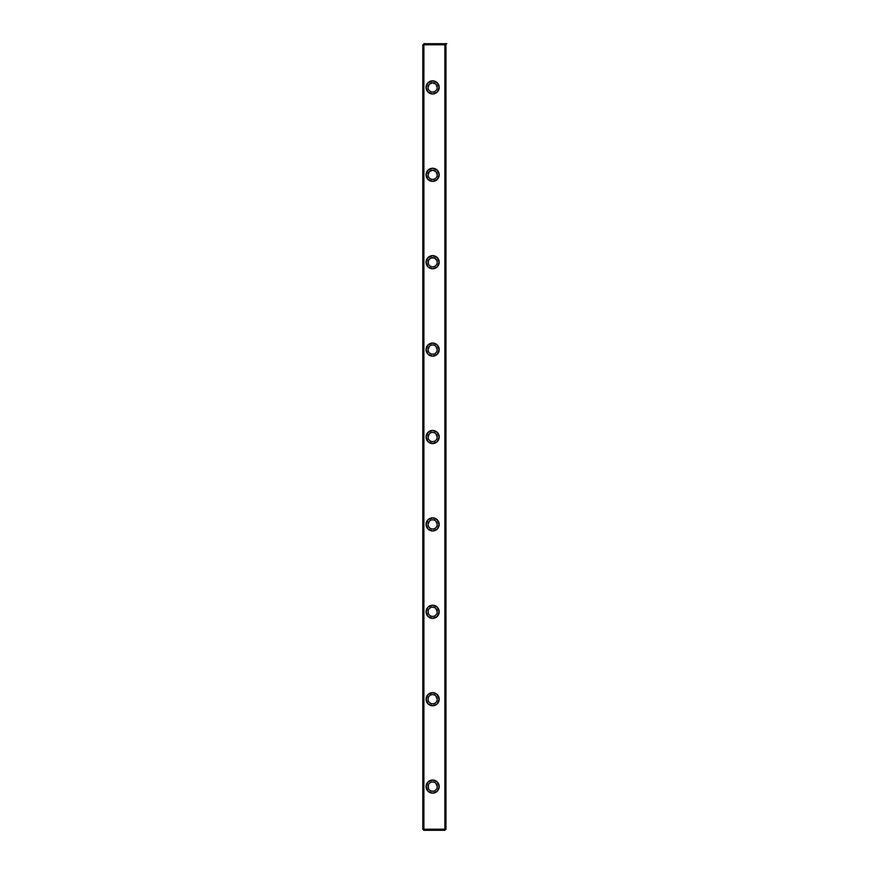 <?xml version="1.0" encoding="UTF-8"?>
<svg xmlns="http://www.w3.org/2000/svg" width="874" height="874" viewBox="0 0 874 874"><rect width="100%" height="100%" fill="white"/><g stroke="black" fill="none" stroke-linecap="round" stroke-linejoin="round"><path stroke-width="1.31" d="M422.798 44.793L422.798 829.207L422.798 44.793L423.89 44.793L423.89 829.207L444.866 829.207L444.866 44.793L423.89 44.793L423.89 829.207L422.798 829.207L423.89 830.3L423.89 829.207L444.866 829.207L444.866 44.793L445.959 44.793L445.412 829.754L444.866 829.207L445.959 829.207L445.959 44.793L444.866 43.7L444.866 44.793L422.798 44.793M444.866 830.3L423.89 830.3L444.866 830.3M423.89 43.7L445.959 43.7L423.89 43.7M426.075 437L427.998 432.368L432.63 430.445L437.262 432.368L439.185 437L437.262 441.632L432.63 443.555L427.998 441.632L426.075 437A6.555 6.555 0 0 1 435.908 431.319A6.555 6.555 0 0 1 435.908 442.681A6.555 6.555 0 0 1 426.075 437M426.075 349.6L427.998 344.968L432.63 343.045L437.262 344.968L439.185 349.6L437.262 354.232L432.63 356.155L427.998 354.232L426.075 349.6A6.555 6.555 0 0 1 435.908 343.919A6.555 6.555 0 0 1 435.908 355.281A6.555 6.555 0 0 1 426.075 349.6M426.075 611.8L427.998 607.168L432.63 605.245L437.262 607.168L439.185 611.8L437.262 616.432L432.63 618.355L427.998 616.432L426.075 611.8A6.555 6.555 0 0 1 435.908 606.119A6.555 6.555 0 0 1 435.908 617.481A6.555 6.555 0 0 1 426.075 611.8M426.075 699.2L427.998 694.568L432.63 692.645L437.262 694.568L439.185 699.2L437.262 703.832L432.63 705.755L427.998 703.832L426.075 699.2A6.555 6.555 0 0 1 435.908 693.519A6.555 6.555 0 0 1 435.908 704.881A6.555 6.555 0 0 1 426.075 699.2M426.075 174.8L427.998 170.168L432.63 168.245L437.262 170.168L439.185 174.8L437.262 179.432L432.63 181.355L427.998 179.432L426.075 174.8A6.555 6.555 0 0 1 435.908 169.119A6.555 6.555 0 0 1 435.908 180.481A6.555 6.555 0 0 1 426.075 174.8M426.075 87.4L427.998 82.768L432.63 80.845L437.262 82.768L439.185 87.4L437.262 92.032L432.63 93.955L427.998 92.032L426.075 87.4A6.555 6.555 0 0 1 435.908 81.719A6.555 6.555 0 0 1 435.908 93.081A6.555 6.555 0 0 1 426.075 87.4M426.075 786.6L427.998 781.968L432.63 780.045L437.262 781.968L439.185 786.6L437.262 791.232L432.63 793.155L427.998 791.232L426.075 786.6A6.555 6.555 0 0 1 435.908 780.919A6.555 6.555 0 0 1 435.908 792.281A6.555 6.555 0 0 1 426.075 786.6M426.075 262.2L427.998 257.568L432.63 255.645L437.262 257.568L439.185 262.2L437.262 266.832L432.63 268.755L427.998 266.832L426.075 262.2A6.555 6.555 0 0 1 435.908 256.519A6.555 6.555 0 0 1 435.908 267.881A6.555 6.555 0 0 1 426.075 262.2M426.075 524.4L427.998 519.768L432.63 517.845L437.262 519.768L439.185 524.4L437.262 529.032L432.63 530.955L427.998 529.032L426.075 524.4A6.555 6.555 0 0 1 435.908 518.719A6.555 6.555 0 0 1 435.908 530.081A6.555 6.555 0 0 1 426.075 524.4M428.391 89.159L428.042 87.4A4.589 4.589 0 0 1 434.924 83.423A4.589 4.589 0 0 1 434.924 91.377A4.589 4.589 0 0 1 428.042 87.4L429.385 84.155L432.63 82.811L435.875 84.155L437.219 87.4M428.391 176.559L428.042 174.8A4.589 4.589 0 0 1 434.924 170.823A4.589 4.589 0 0 1 434.924 178.777A4.589 4.589 0 0 1 428.042 174.8L429.385 171.555L432.63 170.212L435.875 171.555L437.219 174.8M428.042 174.8A4.589 4.589 0 0 1 434.924 170.823A4.589 4.589 0 0 1 434.924 178.777A4.589 4.589 0 0 1 428.042 174.8M428.042 87.4A4.589 4.589 0 0 1 434.924 83.423A4.589 4.589 0 0 1 434.924 91.377A4.589 4.589 0 0 1 428.042 87.4M428.391 263.959L428.391 260.441L430.871 257.961L434.389 257.961L436.869 260.441L437.219 262.2M428.042 262.2A4.589 4.589 0 0 1 434.924 258.223A4.589 4.589 0 0 1 434.924 266.177A4.589 4.589 0 0 1 428.042 262.2A4.589 4.589 0 0 1 434.924 258.223A4.589 4.589 0 0 1 434.924 266.177A4.589 4.589 0 0 1 428.042 262.2M428.391 351.359L428.042 349.6A4.589 4.589 0 0 1 434.924 345.623A4.589 4.589 0 0 1 434.924 353.577A4.589 4.589 0 0 1 428.042 349.6L429.385 346.355M435.875 346.355L437.219 349.6M428.042 349.6A4.589 4.589 0 0 1 434.924 345.623A4.589 4.589 0 0 1 434.924 353.577A4.589 4.589 0 0 1 428.042 349.6M428.391 438.759L428.042 437L429.385 433.755M435.875 433.755L437.219 437M428.042 437A4.589 4.589 0 0 1 434.924 433.023A4.589 4.589 0 0 1 434.924 440.977A4.589 4.589 0 0 1 428.042 437A4.589 4.589 0 0 1 434.924 433.023A4.589 4.589 0 0 1 434.924 440.977A4.589 4.589 0 0 1 428.042 437M428.391 526.159L428.042 524.4A4.589 4.589 0 0 1 434.924 520.423A4.589 4.589 0 0 1 434.924 528.377A4.589 4.589 0 0 1 428.042 524.4L429.385 521.155M435.875 521.155L437.219 524.4M428.042 524.4A4.589 4.589 0 0 1 434.924 520.423A4.589 4.589 0 0 1 434.924 528.377A4.589 4.589 0 0 1 428.042 524.4M428.391 613.559L428.042 611.8A4.589 4.589 0 0 1 434.924 607.823A4.589 4.589 0 0 1 434.924 615.777A4.589 4.589 0 0 1 428.042 611.8L428.391 610.041M435.875 608.555L437.219 611.8M428.042 611.8A4.589 4.589 0 0 1 434.924 607.823A4.589 4.589 0 0 1 434.924 615.777A4.589 4.589 0 0 1 428.042 611.8M428.391 700.959L428.042 699.2A4.589 4.589 0 0 1 434.924 695.223A4.589 4.589 0 0 1 434.924 703.177A4.589 4.589 0 0 1 428.042 699.2L428.391 697.441M435.875 695.955L437.219 699.2M428.042 699.2A4.589 4.589 0 0 1 434.924 695.223A4.589 4.589 0 0 1 434.924 703.177A4.589 4.589 0 0 1 428.042 699.2M428.391 788.359L428.391 784.841M435.875 783.355L437.219 786.6M428.042 786.6A4.589 4.589 0 0 1 434.924 782.623A4.589 4.589 0 0 1 434.924 790.577A4.589 4.589 0 0 1 428.042 786.6A4.589 4.589 0 0 1 434.924 782.623A4.589 4.589 0 0 1 434.924 790.577A4.589 4.589 0 0 1 428.042 786.6M446.833 43.7L444.866 43.7"/></g></svg>
